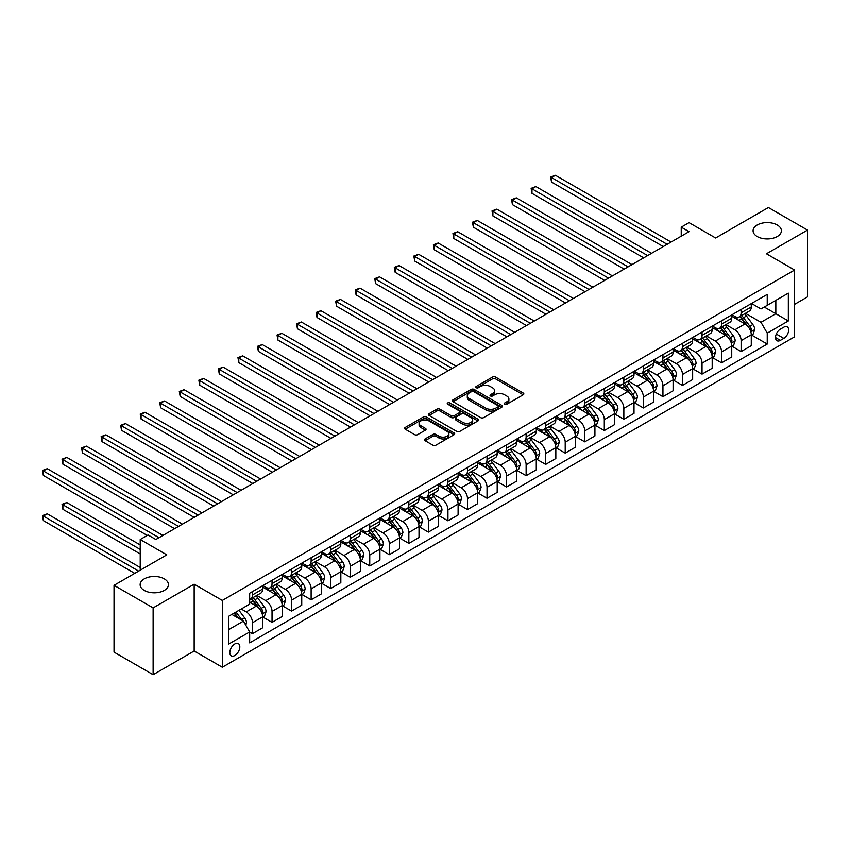 <?xml version="1.0" encoding="UTF-8"?>
<svg xmlns="http://www.w3.org/2000/svg" width="850" height="850" viewBox="0 0 850 850"><rect width="100%" height="100%" fill="white"/><g stroke="black" fill="none" stroke-linecap="round" stroke-linejoin="round"><path stroke-width="1.27" d="M504.751 404.217A1.519 0.882 0 0 0 506.897 404.217L523.207 394.804A2.167 1.254 0 0 0 523.844 393.911A2.167 1.254 0 0 0 523.207 393.029L495.582 377.081A2.167 1.254 0 0 0 492.511 377.081L476.202 386.495A1.519 0.882 0 0 0 475.756 387.111A1.519 0.882 0 0 0 476.202 387.738A1.519 0.882 0 0 0 478.348 387.738L480.462 386.516A6.949 4.006 0 0 1 490.28 386.516L492.586 387.844A6.949 4.006 0 0 1 494.626 390.681A6.949 4.006 0 0 1 492.586 393.518L490.471 394.74A1.519 0.882 0 0 0 490.036 395.356A1.519 0.882 0 0 0 490.471 395.973A1.519 0.882 0 0 0 492.628 395.973L494.732 394.761A6.949 4.006 0 0 1 504.56 394.761L506.855 396.089A6.949 4.006 0 0 1 508.895 398.926A6.949 4.006 0 0 1 506.855 401.763L504.751 402.974A1.519 0.882 0 0 0 504.305 403.601A1.519 0.882 0 0 0 504.751 404.217L504.751 402.974M164.305 578.871A14.152 8.171 0 0 0 148.888 577.097A14.152 8.171 0 0 0 140.144 584.651A14.152 8.171 0 0 0 144.288 590.431A14.152 8.171 0 0 0 159.715 592.195A14.152 8.171 0 0 0 168.449 584.651A14.152 8.171 0 0 0 164.305 578.871M777.24 224.995A14.152 8.171 0 0 0 761.823 223.221A14.152 8.171 0 0 0 753.089 230.775A14.152 8.171 0 0 0 757.233 236.555A14.152 8.171 0 0 0 772.65 238.319A14.152 8.171 0 0 0 781.394 230.775A14.152 8.171 0 0 0 777.24 224.995M234.823 655.52A7.076 4.091 120 0 0 239.445 649.283A7.076 4.091 120 0 0 238.361 643.609A7.076 4.091 120 0 0 234.823 643.96A7.076 4.091 120 0 0 230.201 650.197A7.076 4.091 120 0 0 231.285 655.871A7.076 4.091 120 0 0 234.823 655.52M425.127 438.929A2.167 1.254 0 0 0 424.501 439.822A2.167 1.254 0 0 0 425.127 440.704L432.884 445.177A2.167 1.254 0 0 0 435.954 445.177L454.059 434.722A2.167 1.254 0 0 0 454.697 433.84A2.167 1.254 0 0 0 454.059 432.947L426.434 416.999A2.167 1.254 0 0 0 423.364 416.999L405.259 427.454A2.167 1.254 0 0 0 404.621 428.347A2.167 1.254 0 0 0 405.259 429.229L414.619 434.637A2.167 1.254 0 0 0 417.69 434.637L425.436 430.153A2.167 1.254 0 0 0 426.073 429.271A2.167 1.254 0 0 0 425.436 428.389L420.793 425.701A5.801 3.347 0 0 1 419.092 423.332A5.801 3.347 0 0 1 422.684 420.24A5.801 3.347 0 0 1 429.006 420.962L447.196 431.46A5.801 3.347 0 0 1 448.896 433.84A5.801 3.347 0 0 1 445.315 436.932A5.801 3.347 0 0 1 438.983 436.209L435.954 434.456A2.167 1.254 0 0 0 432.884 434.456L425.127 438.929L425.127 440.704M794.601 304.353L807.5 296.905L807.5 230.095L768.411 207.528L715.636 238L689.053 222.647L681.243 227.163L689.053 231.678L155.858 539.516L148.049 535.001L140.229 539.516L140.229 570.201M153.127 607.899L153.127 674.698L194.172 651.004L194.172 584.194L153.127 607.899L114.038 585.331L166.812 554.859L140.229 539.516M194.172 584.194L222.317 600.451L794.601 270.045L794.601 336.844L222.317 667.25L222.317 600.451M807.5 230.095L766.456 253.789L794.601 270.045M480.611 417.616A2.167 1.254 0 0 0 483.682 417.616L501.797 407.161A2.167 1.254 0 0 0 502.435 406.279A2.167 1.254 0 0 0 501.797 405.386L474.172 389.438A2.167 1.254 0 0 0 471.102 389.438L452.986 399.893A2.167 1.254 0 0 0 452.349 400.786A2.167 1.254 0 0 0 452.986 401.668L480.611 417.616M448.301 404.547A1.519 0.882 0 0 1 449.841 404.759L477.902 420.962L459.818 431.396A2.167 1.254 0 0 1 456.748 431.396L429.123 415.448L429.123 413.674A2.167 1.254 0 0 0 428.485 414.566A2.167 1.254 0 0 0 429.123 415.448M429.123 413.674L436.868 409.201A2.167 1.254 0 0 1 439.939 409.201L451.148 415.671A2.167 1.254 0 0 0 454.219 415.671L459.361 412.707A2.167 1.254 0 0 0 459.999 411.814A2.167 1.254 0 0 0 459.361 410.933L447.695 404.196A1.519 0.882 0 0 1 447.249 403.58A1.519 0.882 0 0 1 448.184 402.762A1.519 0.882 0 0 1 449.841 402.953L477.934 419.167A2.167 1.254 0 0 1 478.561 420.059A2.167 1.254 0 0 1 477.934 420.941L477.934 419.167M153.127 674.698L114.038 652.131L114.038 585.331M783.806 327.186L780.374 329.173A6.853 3.953 120 0 0 775.891 335.219A6.853 3.953 120 0 0 776.942 340.712A6.853 3.953 120 0 0 780.374 340.372L783.806 338.385A6.853 3.953 120 0 0 788.29 332.339A6.853 3.953 120 0 0 787.238 326.846A6.853 3.953 120 0 0 783.806 327.186M751.528 303.493L760.984 308.954L767.242 305.341L767.242 294.419L249.677 593.226L249.677 604.148L228.576 616.335L228.576 644.141L249.677 631.954L249.677 642.876L767.242 344.069L767.242 333.147L760.984 322.309L745.439 313.331M767.242 305.341L788.343 293.154L788.343 320.96L767.242 333.147M194.172 651.004L222.317 667.25M681.243 227.163L681.243 236.194M764.267 307.052L775.838 313.735L775.838 300.379L788.343 293.154M760.984 322.309L775.838 313.735L788.343 320.96M228.576 629.701L243.429 621.127L231.859 614.444M249.677 632.049L252.492 633.675L252.492 622.742A8.84 5.111 -120 0 0 246.234 611.915L241.241 609.025M252.492 633.675L262.661 627.799L262.661 616.877A8.84 5.111 -120 0 0 256.402 606.05L249.677 602.161M262.894 617.1L272.043 622.381L272.043 611.458A8.84 5.111 -120 0 0 265.784 600.631L256.806 595.446M272.043 622.381L282.2 616.516L282.2 605.593A8.84 5.111 -120 0 0 275.953 594.766L262.661 587.084M282.434 605.816L291.582 611.097L291.582 600.174A8.84 5.111 -120 0 0 285.334 589.347L276.346 584.162M291.582 611.097L301.75 605.232L301.75 594.309A8.84 5.111 -120 0 0 295.492 583.472L282.2 575.801M301.984 594.532L311.132 599.813L311.132 588.891A8.84 5.111 -120 0 0 304.874 578.064L295.896 572.879M311.132 599.813L321.289 593.948L321.289 583.026A8.84 5.111 -120 0 0 315.042 572.188L301.75 564.517M321.523 583.249L330.671 588.529L330.671 577.607A8.84 5.111 -120 0 0 324.424 566.78L315.435 561.595M330.671 588.529L340.839 582.664L340.839 571.742A8.84 5.111 -120 0 0 334.581 560.904L321.289 553.233M341.073 571.965L350.221 577.246L350.221 566.323A8.84 5.111 -120 0 0 343.963 555.496L334.985 550.311M350.221 577.246L360.379 571.381L360.379 560.458A8.84 5.111 -120 0 0 354.131 549.621L340.839 541.949M360.623 560.681L369.761 565.962L369.761 555.039A8.84 5.111 -120 0 0 363.513 544.213L354.535 539.028M369.761 565.962L379.929 560.097L379.929 549.174A8.84 5.111 -120 0 0 373.671 538.337L360.379 530.666M380.163 549.398L389.311 554.678L389.311 543.756A8.84 5.111 -120 0 0 383.053 532.918L374.074 527.744M389.311 554.678L399.479 548.813L399.479 537.891A8.84 5.111 -120 0 0 393.221 527.053L379.929 519.382M399.712 538.114L408.861 543.394L408.861 532.472A8.84 5.111 -120 0 0 402.603 521.634L393.624 516.449M408.861 543.394L419.018 537.529L419.018 526.607A8.84 5.111 -120 0 0 412.76 515.769L399.479 508.098M419.252 526.83L428.4 532.111L428.4 521.188A8.84 5.111 -120 0 0 422.142 510.351L413.164 505.166M428.4 532.111L438.568 526.246L438.568 515.323A8.84 5.111 -120 0 0 432.31 504.486L419.018 496.814M438.802 515.546L447.95 520.827L447.95 509.904A8.84 5.111 -120 0 0 441.692 499.067L432.714 493.882M447.95 520.827L458.108 514.962L458.108 504.039A8.84 5.111 -120 0 0 451.86 493.202L438.568 485.531M458.341 504.263L467.489 509.543L467.489 498.621A8.84 5.111 -120 0 0 461.242 487.783L452.253 482.598M467.489 509.543L477.658 503.678L477.658 492.756A8.84 5.111 -120 0 0 471.399 481.918L458.108 474.247M477.891 492.979L487.039 498.259L487.039 487.337A8.84 5.111 -120 0 0 480.781 476.499L471.803 471.314M487.039 498.259L497.197 492.394L497.197 481.472A8.84 5.111 -120 0 0 490.949 470.634L477.658 462.963M497.431 481.695L506.579 486.976L506.579 476.053A8.84 5.111 -120 0 0 500.331 465.216L491.342 460.031M506.579 486.976L516.747 481.111L516.747 470.178A8.84 5.111 -120 0 0 510.489 459.351L497.197 451.679M516.981 470.411L526.129 475.692L526.129 464.769A8.84 5.111 -120 0 0 519.871 453.932L510.892 448.747M526.129 475.692L536.286 469.827L536.286 458.894A8.84 5.111 -120 0 0 530.039 448.067L516.747 440.396M536.52 459.127L545.668 464.408L545.668 453.486A8.84 5.111 -120 0 0 539.421 442.648L530.442 437.463M545.668 464.408L555.836 458.533L555.836 447.61A8.84 5.111 -120 0 0 549.578 436.783L536.286 429.112M556.07 447.844L565.218 453.124L565.218 442.202A8.84 5.111 -120 0 0 558.96 431.364L549.982 426.179M565.218 453.124L575.386 447.249L575.386 436.326A8.84 5.111 -120 0 0 569.128 425.499L555.836 417.828M575.62 436.56L584.758 441.841L584.758 430.918A8.84 5.111 -120 0 0 578.51 420.081L569.532 414.896M584.758 441.841L594.926 435.965L594.926 425.043A8.84 5.111 -120 0 0 588.668 414.216L575.386 406.534M595.159 425.276L604.308 430.557L604.308 419.624A8.84 5.111 -120 0 0 598.049 408.797L589.071 403.612M604.308 430.557L614.476 424.681L614.476 413.759A8.84 5.111 -120 0 0 608.218 402.932L594.926 395.25M614.709 413.982L623.857 419.273L623.857 408.34A8.84 5.111 -120 0 0 617.599 397.513L608.621 392.328M623.857 419.273L634.015 413.397L634.015 402.475A8.84 5.111 -120 0 0 627.757 391.648L614.476 383.966M634.249 402.698L643.397 407.979L643.397 397.056A8.84 5.111 -120 0 0 637.139 386.229L628.161 381.044M643.397 407.979L653.565 402.114L653.565 391.191A8.84 5.111 -120 0 0 647.307 380.364L634.015 372.683M653.799 391.414L662.947 396.695L662.947 385.772A8.84 5.111 -120 0 0 656.689 374.946L647.711 369.761M662.947 396.695L673.104 390.83L673.104 379.908A8.84 5.111 -120 0 0 666.857 369.07L653.565 361.399M673.338 380.131L682.486 385.411L682.486 374.489A8.84 5.111 -120 0 0 676.239 363.662L667.25 358.477M682.486 385.411L692.654 379.546L692.654 368.624A8.84 5.111 -120 0 0 686.396 357.786L673.104 350.115M692.888 368.847L702.036 374.127L702.036 363.205A8.84 5.111 -120 0 0 695.778 352.378L686.8 347.193M702.036 374.127L712.194 368.263L712.194 357.34A8.84 5.111 -120 0 0 705.946 346.502L692.654 338.831M712.428 357.563L721.576 362.844L721.576 351.921A8.84 5.111 -120 0 0 715.328 341.094L706.339 335.909M721.576 362.844L731.744 356.979L731.744 346.056A8.84 5.111 -120 0 0 725.486 335.219L712.194 327.547M731.977 346.279L741.126 351.56L741.126 340.638A8.84 5.111 -120 0 0 734.867 329.811L725.889 324.626M741.126 351.56L751.283 345.695L751.283 334.772A8.84 5.111 -120 0 0 745.036 323.935L731.744 316.264M731.977 314.776L734.867 316.444A8.84 5.111 -120 0 0 739.287 316.88A8.84 5.111 -120 0 0 741.126 312.832L741.126 309.496M712.428 326.06L715.328 327.728A8.84 5.111 -120 0 0 719.748 328.164A8.84 5.111 -120 0 0 721.576 324.116L721.576 320.779M692.888 337.344L695.778 339.012A8.84 5.111 -120 0 0 700.198 339.447A8.84 5.111 -120 0 0 702.036 335.399L702.036 332.063M673.338 348.627L676.239 350.296A8.84 5.111 -120 0 0 680.659 350.731A8.84 5.111 -120 0 0 682.486 346.683L682.486 343.347M653.799 359.911L656.689 361.579A8.84 5.111 -120 0 0 661.109 362.015A8.84 5.111 -120 0 0 662.947 357.967L662.947 354.631M634.249 371.195L637.139 372.863A8.84 5.111 -120 0 0 641.569 373.309A8.84 5.111 -120 0 0 643.397 369.251L643.397 365.914M614.709 382.479L617.599 384.147A8.84 5.111 -120 0 0 622.019 384.593A8.84 5.111 -120 0 0 623.857 380.534L623.857 377.198M595.159 393.763L598.049 395.431A8.84 5.111 -120 0 0 602.48 395.877A8.84 5.111 -120 0 0 604.308 391.829L604.308 388.482M575.62 405.046L578.51 406.714A8.84 5.111 -120 0 0 582.93 407.161A8.84 5.111 -120 0 0 584.758 403.112L584.758 399.766M556.07 416.33L558.96 418.009A8.84 5.111 -120 0 0 563.391 418.444A8.84 5.111 -120 0 0 565.218 414.396L565.218 411.049M536.52 427.614L539.421 429.293A8.84 5.111 -120 0 0 543.841 429.728A8.84 5.111 -120 0 0 545.668 425.68L545.668 422.333M516.981 438.897L519.871 440.576A8.84 5.111 -120 0 0 524.291 441.012A8.84 5.111 -120 0 0 526.129 436.964L526.129 433.617M497.431 450.181L500.331 451.86A8.84 5.111 -120 0 0 504.751 452.296A8.84 5.111 -120 0 0 506.579 448.248L506.579 444.901M477.891 461.476L480.781 463.144A8.84 5.111 -120 0 0 485.201 463.579A8.84 5.111 -120 0 0 487.039 459.531L487.039 456.184M458.341 472.759L461.242 474.428A8.84 5.111 -120 0 0 465.662 474.863A8.84 5.111 -120 0 0 467.489 470.815L467.489 467.479M438.802 484.043L441.692 485.711A8.84 5.111 -120 0 0 446.112 486.147A8.84 5.111 -120 0 0 447.95 482.099L447.95 478.763M419.252 495.327L422.142 496.995A8.84 5.111 -120 0 0 426.572 497.431A8.84 5.111 -120 0 0 428.4 493.382L428.4 490.046M399.712 506.611L402.603 508.279A8.84 5.111 -120 0 0 407.022 508.714A8.84 5.111 -120 0 0 408.861 504.666L408.861 501.33M380.163 517.894L383.053 519.562A8.84 5.111 -120 0 0 387.483 519.998A8.84 5.111 -120 0 0 389.311 515.95L389.311 512.614M360.612 529.178L363.513 530.846A8.84 5.111 -120 0 0 367.933 531.282A8.84 5.111 -120 0 0 369.761 527.234L369.761 523.898M341.073 540.462L343.963 542.13A8.84 5.111 -120 0 0 348.383 542.566A8.84 5.111 -120 0 0 350.221 538.517L350.221 535.181M321.523 551.746L324.424 553.414A8.84 5.111 -120 0 0 328.844 553.849A8.84 5.111 -120 0 0 330.671 549.801L330.671 546.465M301.984 563.029L304.874 564.697A8.84 5.111 -120 0 0 309.294 565.133A8.84 5.111 -120 0 0 311.132 561.085L311.132 557.749M282.434 574.313L285.334 575.981A8.84 5.111 -120 0 0 289.754 576.428A8.84 5.111 -120 0 0 291.582 572.369L291.582 569.032M262.894 585.597L265.784 587.265A8.84 5.111 -120 0 0 270.204 587.711A8.84 5.111 -120 0 0 272.043 583.653L272.043 580.316M751.528 334.996L767.242 344.069M739.287 316.88L749.456 311.015A8.84 5.111 -120 0 0 751.283 306.967L751.283 303.631M719.748 328.164L729.906 322.299A8.84 5.111 -120 0 0 731.744 318.251L731.744 314.914M700.198 339.447L710.366 333.582A8.84 5.111 -120 0 0 712.194 329.534L712.194 326.198M680.659 350.731L690.816 344.866A8.84 5.111 -120 0 0 692.654 340.818L692.654 337.482M661.109 362.015L671.277 356.15A8.84 5.111 -120 0 0 673.104 352.102L673.104 348.766M641.569 373.309L651.727 367.434A8.84 5.111 -120 0 0 653.565 363.386L653.565 360.049M622.019 384.593L632.188 378.717A8.84 5.111 -120 0 0 634.015 374.669L634.015 371.333M602.48 395.877L612.638 390.001A8.84 5.111 -120 0 0 614.476 385.953L614.476 382.617M582.93 407.161L593.098 401.285A8.84 5.111 -120 0 0 594.926 397.237L594.926 393.901M563.391 418.444L573.548 412.569A8.84 5.111 -120 0 0 575.386 408.521L575.386 405.184M543.841 429.728L554.009 423.863A8.84 5.111 -120 0 0 555.836 419.804L555.836 416.468M524.291 441.012L534.459 435.147A8.84 5.111 -120 0 0 536.286 431.088L536.286 427.752M504.751 452.296L514.909 446.431A8.84 5.111 -120 0 0 516.747 442.382L516.747 439.036M485.201 463.579L495.369 457.714A8.84 5.111 -120 0 0 497.197 453.666L497.197 450.319M465.662 474.863L475.819 468.998A8.84 5.111 -120 0 0 477.658 464.95L477.658 461.603M446.112 486.147L456.28 480.282A8.84 5.111 -120 0 0 458.108 476.234L458.108 472.887M426.572 497.431L436.73 491.566A8.84 5.111 -120 0 0 438.568 487.517L438.568 484.171M407.022 508.714L417.191 502.849A8.84 5.111 -120 0 0 419.018 498.801L419.018 495.454M387.483 519.998L397.641 514.133A8.84 5.111 -120 0 0 399.479 510.085L399.479 506.738M367.933 531.282L378.101 525.417A8.84 5.111 -120 0 0 379.929 521.369L379.929 518.033M348.383 542.566L358.551 536.701A8.84 5.111 -120 0 0 360.379 532.653L360.379 529.316M328.844 553.849L339.001 547.984A8.84 5.111 -120 0 0 340.839 543.936L340.839 540.6M309.294 565.133L319.462 559.268A8.84 5.111 -120 0 0 321.289 555.22L321.289 551.884M289.754 576.428L299.912 570.552A8.84 5.111 -120 0 0 301.75 566.504L301.75 563.168M270.204 587.711L280.373 581.836A8.84 5.111 -120 0 0 282.2 577.787L282.2 574.451M249.677 599.346A8.84 5.111 -120 0 0 250.665 598.995L260.822 593.119A8.84 5.111 -120 0 0 262.661 589.071L262.661 585.735M250.665 598.995A8.84 5.111 -120 0 0 252.492 594.947L252.492 591.6M243.429 621.127L249.677 631.954M505.357 404.43L506.855 403.559A6.949 4.006 0 0 0 508.895 400.733L508.895 398.926M494.626 390.681L494.626 392.487A6.949 4.006 0 0 1 492.586 395.324L491.087 396.196M523.175 394.814L495.582 378.888A2.167 1.254 0 0 0 492.511 378.888L476.808 387.951M501.766 407.182L474.172 391.244A2.167 1.254 0 0 0 471.102 391.244L453.018 401.689L452.986 399.893M497.962 406.895A1.519 0.882 0 0 0 498.408 406.279A1.519 0.882 0 0 0 497.962 405.663L473.705 391.659A1.519 0.882 0 0 0 471.559 391.659L469.338 392.944A6.949 4.006 0 0 0 467.298 395.781A6.949 4.006 0 0 0 469.338 398.608L485.913 408.181A6.949 4.006 0 0 0 495.731 408.181L497.962 406.895L497.962 408.701A1.519 0.882 0 0 0 498.408 408.085L498.408 406.279M467.298 395.781L467.298 397.587A6.949 4.006 0 0 0 469.338 400.414L469.338 398.608M497.962 408.701L495.731 409.987A6.949 4.006 0 0 1 485.913 409.987L469.338 400.414M429.154 415.469L436.868 411.007L436.868 409.201M459.999 411.814L459.999 413.621A2.167 1.254 0 0 1 459.361 414.502L454.219 417.478A2.167 1.254 0 0 1 451.148 417.478L439.939 411.007A2.167 1.254 0 0 0 436.868 411.007M462.772 422.386A5.801 3.347 0 0 0 469.104 423.109A5.801 3.347 0 0 0 472.685 420.017A5.801 3.347 0 0 0 470.985 417.637L464.578 413.939A2.167 1.254 0 0 0 461.507 413.939L456.365 416.914A2.167 1.254 0 0 0 455.728 417.796A2.167 1.254 0 0 0 456.365 418.678L462.772 422.386L462.772 424.192A5.801 3.347 0 0 0 469.104 424.915A5.801 3.347 0 0 0 472.685 421.812L472.685 420.017M455.728 417.796L455.728 419.603A2.167 1.254 0 0 0 456.365 420.484L456.365 418.678M462.772 424.192L456.365 420.484M448.896 433.84L448.896 435.646A5.801 3.347 0 0 1 445.315 438.738A5.801 3.347 0 0 1 438.983 438.016L435.954 436.263A2.167 1.254 0 0 0 432.884 436.263L425.159 440.714M419.092 423.332L419.092 425.138A5.801 3.347 0 0 0 420.793 427.507L420.793 425.701M425.436 428.389L425.436 430.153L420.793 427.507M454.059 432.947L454.059 434.722L426.434 418.806A2.167 1.254 0 0 0 423.364 418.806L405.28 429.239M751.283 335.134L753.164 334.05L754.726 329.534A5.865 3.379 -120 0 0 752.856 324.541L746.47 316.019A16.915 9.764 -120 0 0 744.621 313.809M738.268 320.036A16.915 9.764 -120 0 0 734.804 316.413M750.752 331.543L751.559 329.789A5.865 3.379 -120 0 0 749.891 326.262L743.495 317.73A16.915 9.764 -120 0 0 741.657 315.52M740.074 316.434A14.046 8.107 60 0 1 742.379 319.047L747.787 326.272M551.533 227.205L624.166 269.142L512.444 204.637L512.444 200.122L516.354 197.869L631.986 264.626M739.776 316.604A16.915 9.764 60 0 1 741.625 318.814L745.864 324.487M667.165 244.311L551.533 177.554L555.443 175.302L671.075 242.059M663.255 246.574L551.533 182.07L551.533 177.554L550.673 177.055L555.443 175.302M551.533 182.07L550.673 177.055M731.744 346.418L733.614 345.334L735.186 340.818A5.865 3.379 -120 0 0 733.316 335.824L726.92 327.303A16.915 9.764 -120 0 0 725.082 325.093M718.728 331.319A16.915 9.764 -120 0 0 715.264 327.696M731.213 342.826L732.02 341.073A5.865 3.379 -120 0 0 730.341 337.546L723.956 329.014A16.915 9.764 -120 0 0 722.107 326.804M720.534 327.717A14.046 8.107 60 0 1 722.84 330.331L728.248 337.556M531.994 238.489L604.616 280.426L492.904 215.921L492.904 211.406L496.814 209.153L612.436 275.91M720.226 327.888A16.915 9.764 60 0 1 722.075 330.098L726.325 335.771M712.194 357.701L714.074 356.618L715.636 352.102A5.865 3.379 -120 0 0 713.766 347.108L707.381 338.587A16.915 9.764 -120 0 0 705.532 336.377M699.178 342.603A16.915 9.764 -120 0 0 695.714 338.98M711.662 354.11L712.47 352.357A5.865 3.379 -120 0 0 710.791 348.829L704.406 340.297A16.915 9.764 -120 0 0 702.557 338.087M700.984 339.001A14.046 8.107 60 0 1 703.29 341.615L708.698 348.84M512.444 249.773L585.076 291.709L473.354 227.205L473.354 222.689L477.264 220.437L592.896 287.194M700.687 339.171A16.915 9.764 60 0 1 702.536 341.381L706.775 347.055M692.654 368.985L694.524 367.901L696.086 363.386A5.865 3.379 -120 0 0 694.227 358.402L687.831 349.871A16.915 9.764 -120 0 0 685.982 347.661M679.628 353.887A16.915 9.764 -120 0 0 676.175 350.264M692.123 365.394L692.931 363.641A5.865 3.379 -120 0 0 691.252 360.113L684.866 351.581A16.915 9.764 -120 0 0 683.018 349.371M681.445 350.285A14.046 8.107 60 0 1 683.751 352.899L689.148 360.124M492.904 261.056L565.526 302.993L453.804 238.489L453.804 233.973L457.714 231.721L573.346 298.478M681.137 350.455A16.915 9.764 60 0 1 682.986 352.665L687.236 358.339M647.615 255.595L531.994 188.838L535.904 186.586L651.525 253.343M643.716 257.858L531.994 193.354L531.994 188.838L531.133 188.349L535.904 186.586M531.994 193.354L531.133 188.349M628.076 266.879L511.583 199.633L516.354 197.869M512.444 204.637L511.583 199.633M608.526 278.163L492.044 210.917L496.814 209.153M492.904 215.921L492.044 210.917M673.104 380.269L674.985 379.185L676.547 374.669A5.865 3.379 -120 0 0 674.677 369.686L668.291 361.154A16.915 9.764 -120 0 0 666.442 358.944M660.089 365.171A16.915 9.764 -120 0 0 656.625 361.547M672.573 376.678L673.381 374.924A5.865 3.379 -120 0 0 671.702 371.397L665.316 362.865A16.915 9.764 -120 0 0 663.468 360.655M661.895 361.569A14.046 8.107 60 0 1 664.201 364.183L669.609 371.408M473.354 272.351L545.987 314.277L434.265 249.773L434.265 245.268L438.175 243.004L553.807 309.761M661.597 361.739A16.915 9.764 60 0 1 663.436 363.949L667.686 369.623M588.986 289.457L472.494 222.201L477.264 220.437M473.354 227.205L472.494 222.201M653.565 391.553L655.435 390.469L656.997 385.953A5.865 3.379 -120 0 0 655.127 380.97L648.741 372.438A16.915 9.764 -120 0 0 646.893 370.228M640.539 376.454A16.915 9.764 -120 0 0 637.075 372.831M653.023 387.961L653.841 386.208A5.865 3.379 -120 0 0 652.162 382.681L645.766 374.149A16.915 9.764 -120 0 0 643.928 371.939M642.356 372.853A14.046 8.107 60 0 1 644.661 375.477L650.059 382.691M453.804 283.634L526.437 325.561L414.715 261.056L414.715 256.551L418.625 254.288L534.257 321.045M642.048 373.022A16.915 9.764 60 0 1 643.896 375.233L648.146 380.906M634.015 402.836L635.896 401.752L637.457 397.237A5.865 3.379 -120 0 0 635.588 392.254L629.202 383.722A16.915 9.764 -120 0 0 627.353 381.512M620.999 387.738A16.915 9.764 -120 0 0 617.536 384.115M633.484 399.245L634.291 397.492A5.865 3.379 -120 0 0 632.612 393.964L626.227 385.433A16.915 9.764 -120 0 0 624.378 383.223M622.806 384.136A14.046 8.107 60 0 1 625.111 386.761L630.519 393.975M434.265 294.918L506.897 336.844L395.176 272.34L395.176 267.835L399.086 265.572L514.717 332.329M622.508 384.306A16.915 9.764 60 0 1 624.346 386.516L628.596 392.19M614.476 414.12L616.346 413.036L617.907 408.521A5.865 3.379 -120 0 0 616.037 403.538L609.652 395.006A16.915 9.764 -120 0 0 607.803 392.796M601.449 399.022A16.915 9.764 -120 0 0 597.986 395.399M613.934 410.529L614.752 408.776A5.865 3.379 -120 0 0 613.073 405.248L606.677 396.716A16.915 9.764 -120 0 0 604.839 394.506M603.266 395.42A14.046 8.107 60 0 1 605.561 398.044L610.969 405.259M414.715 306.202L487.348 348.128L375.626 283.634L375.626 279.119L379.536 276.856L495.168 343.612M602.958 395.59A16.915 9.764 60 0 1 604.807 397.8L609.057 403.474M594.926 425.404L596.806 424.32L598.368 419.804A5.865 3.379 -120 0 0 596.498 414.821L590.102 406.289A16.915 9.764 -120 0 0 588.264 404.079M581.91 410.306A16.915 9.764 -120 0 0 578.446 406.683M594.394 421.812L595.202 420.059A5.865 3.379 -120 0 0 593.523 416.532L587.138 408.011A16.915 9.764 -120 0 0 585.289 405.79M583.716 406.704A14.046 8.107 60 0 1 586.022 409.328L591.43 416.543M395.176 317.486L467.808 359.412L356.086 294.918L356.086 290.402L359.996 288.139L475.618 354.896M583.419 406.874A16.915 9.764 60 0 1 585.257 409.094L589.507 414.757M575.386 436.688L577.256 435.604L578.818 431.088A5.865 3.379 -120 0 0 576.948 426.105L570.562 417.573A16.915 9.764 -120 0 0 568.714 415.363M562.36 421.589A16.915 9.764 -120 0 0 558.896 417.966M574.844 433.107L575.652 431.343A5.865 3.379 -120 0 0 573.984 427.816L567.588 419.294A16.915 9.764 -120 0 0 565.749 417.084M564.166 417.987A14.046 8.107 60 0 1 566.472 420.612L571.88 427.826M375.626 328.769L448.258 370.696L336.536 306.202L336.536 301.686L340.446 299.423L456.078 366.191M563.869 418.168A16.915 9.764 60 0 1 565.718 420.378L569.957 426.041M569.436 300.741L452.954 233.484L457.714 231.721M453.804 238.489L452.954 233.484M549.897 312.024L433.404 244.768L438.175 243.004M434.265 249.773L433.404 244.768M530.347 323.308L413.854 256.052L418.625 254.288M414.715 261.056L413.854 256.052M510.808 334.592L394.315 267.336L399.086 265.572M395.176 272.34L394.315 267.336M491.257 345.876L374.765 278.619L379.536 276.856M375.626 283.634L374.765 278.619M555.836 447.971L557.717 446.888L559.279 442.382A5.865 3.379 -120 0 0 557.409 437.389L551.013 428.857A16.915 9.764 -120 0 0 549.174 426.647M542.821 432.873A16.915 9.764 -120 0 0 539.357 429.25M555.305 444.391L556.112 442.627A5.865 3.379 -120 0 0 554.434 439.099L548.048 430.578A16.915 9.764 -120 0 0 546.199 428.368M544.627 429.271A14.046 8.107 60 0 1 546.933 431.896L552.341 439.11M356.086 340.053L428.708 381.979L316.997 317.486L316.997 312.97L320.907 310.707L436.528 377.474M544.319 429.452A16.915 9.764 60 0 1 546.168 431.662L550.418 437.325M471.718 357.159L355.226 289.903L359.996 288.139M356.086 294.918L355.226 289.903M536.286 459.255L538.167 458.171L539.729 453.666A5.865 3.379 -120 0 0 537.859 448.672L531.473 440.141A16.915 9.764 -120 0 0 529.624 437.931M523.271 444.157A16.915 9.764 -120 0 0 519.807 440.534M535.755 455.674L536.562 453.911A5.865 3.379 -120 0 0 534.884 450.383L528.498 441.862A16.915 9.764 -120 0 0 526.649 439.652M525.077 440.555A14.046 8.107 60 0 1 527.383 443.179L532.791 450.394M336.536 351.337L409.169 393.263L297.447 328.769L297.447 324.254L301.357 322.001L416.989 388.758M524.779 440.736A16.915 9.764 60 0 1 526.628 442.946L530.867 448.609M452.168 368.443L335.676 301.187L340.446 299.423M336.536 306.202L335.676 301.187M516.747 470.539L518.617 469.466L520.189 464.95A5.865 3.379 -120 0 0 518.319 459.956L511.923 451.424A16.915 9.764 -120 0 0 510.085 449.214M503.721 455.441A16.915 9.764 -120 0 0 500.267 451.817M516.216 466.958L517.023 465.194A5.865 3.379 -120 0 0 515.344 461.667L508.959 453.146A16.915 9.764 -120 0 0 507.11 450.936M505.538 451.839A14.046 8.107 60 0 1 507.843 454.463L513.251 461.678M316.997 362.621L389.619 404.558L277.908 340.053L277.908 335.538L281.807 333.285L397.439 400.042M505.229 452.019A16.915 9.764 60 0 1 507.078 454.229L511.328 459.892M432.618 379.727L316.136 312.471L320.907 310.707M316.997 317.486L316.136 312.471M497.197 481.833L499.078 480.749L500.639 476.234A5.865 3.379 -120 0 0 498.769 471.24L492.384 462.708A16.915 9.764 -120 0 0 490.535 460.498M484.181 466.724A16.915 9.764 -120 0 0 480.717 463.101M496.666 478.242L497.473 476.478A5.865 3.379 -120 0 0 495.794 472.961L489.409 464.429A16.915 9.764 -120 0 0 487.56 462.219M485.987 463.123A14.046 8.107 60 0 1 488.293 465.747L493.701 472.961M297.447 373.904L370.079 415.841L258.358 351.337L258.358 346.821L262.267 344.569L377.899 411.326M485.69 463.303A16.915 9.764 60 0 1 487.528 465.513L491.778 471.176M413.079 391.011L296.586 323.754L301.357 322.001M297.447 328.769L296.586 323.754M477.658 493.117L479.527 492.033L481.089 487.517A5.865 3.379 -120 0 0 479.219 482.524L472.834 473.992A16.915 9.764 -120 0 0 470.985 471.782M464.631 478.008A16.915 9.764 -120 0 0 461.168 474.385M477.116 489.526L477.934 487.762A5.865 3.379 -120 0 0 476.255 484.245L469.869 475.713A16.915 9.764 -120 0 0 468.021 473.503M466.448 474.406A14.046 8.107 60 0 1 468.754 477.031L474.151 484.245M277.908 385.188L350.529 427.125L238.808 362.621L238.808 358.105L242.718 355.853L358.349 422.609M466.14 474.587A16.915 9.764 60 0 1 467.989 476.797L472.239 482.46M393.529 402.294L277.047 335.038L281.807 333.285M277.908 340.053L277.047 335.038M458.108 504.401L459.988 503.317L461.55 498.801A5.865 3.379 -120 0 0 459.68 493.808L453.294 485.276A16.915 9.764 -120 0 0 451.446 483.066M445.092 489.292A16.915 9.764 -120 0 0 441.628 485.669M457.576 500.809L458.384 499.046A5.865 3.379 -120 0 0 456.705 495.529L450.319 486.997A16.915 9.764 -120 0 0 448.471 484.787M446.898 485.69A14.046 8.107 60 0 1 449.204 488.314L454.612 495.529M258.358 396.472L330.99 438.409L219.268 373.904L219.268 369.389L223.178 367.136L338.81 433.893M446.601 485.871A16.915 9.764 60 0 1 448.439 488.081L452.689 493.754M373.989 413.578L257.497 346.322L262.267 344.569M258.358 351.337L257.497 346.322M438.568 515.684L440.438 514.601L442 510.085A5.865 3.379 -120 0 0 440.13 505.091L433.744 496.57A16.915 9.764 -120 0 0 431.896 494.36M425.542 500.586A16.915 9.764 -120 0 0 422.078 496.953M438.026 512.093L438.844 510.329A5.865 3.379 -120 0 0 437.166 506.812L430.769 498.281A16.915 9.764 -120 0 0 428.931 496.071M427.359 496.974A14.046 8.107 60 0 1 429.654 499.598L435.062 506.812M238.808 407.756L311.44 449.692L199.718 385.188L199.718 380.672L203.628 378.42L319.26 445.177M427.051 497.154A16.915 9.764 60 0 1 428.899 499.364L433.149 505.038M419.018 526.968L420.899 525.884L422.461 521.369A5.865 3.379 -120 0 0 420.591 516.375L414.194 507.854A16.915 9.764 -120 0 0 412.356 505.644M406.002 511.87A16.915 9.764 -120 0 0 402.539 508.236M418.487 523.377L419.294 521.613A5.865 3.379 -120 0 0 417.616 518.096L411.23 509.564A16.915 9.764 -120 0 0 409.381 507.354M407.809 508.268A14.046 8.107 60 0 1 410.114 510.882L415.522 518.096M219.268 419.039L291.901 460.976L180.179 396.472L180.179 391.956L184.089 389.704L299.71 456.461M407.511 508.438A16.915 9.764 60 0 1 409.349 510.648L413.599 516.322M399.479 538.252L401.349 537.168L402.911 532.653A5.865 3.379 -120 0 0 401.041 527.659L394.655 519.138A16.915 9.764 -120 0 0 392.806 516.928M386.453 523.154A16.915 9.764 -120 0 0 382.989 519.52M398.937 534.661L399.755 532.897A5.865 3.379 -120 0 0 398.076 529.38L391.68 520.848A16.915 9.764 -120 0 0 389.842 518.638M388.259 519.552A14.046 8.107 60 0 1 390.564 522.166L395.973 529.38M199.718 430.323L272.351 472.26L160.629 407.756L160.629 403.24L164.539 400.987L280.171 467.744M387.961 519.722A16.915 9.764 60 0 1 389.81 521.932L394.049 527.606M379.929 549.536L381.809 548.452L383.371 543.936A5.865 3.379 -120 0 0 381.501 538.942L375.105 530.421A16.915 9.764 -120 0 0 373.267 528.211M366.913 534.438A16.915 9.764 -120 0 0 363.449 530.814M379.397 545.944L380.205 544.191A5.865 3.379 -120 0 0 378.526 540.664L372.141 532.132A16.915 9.764 -120 0 0 370.292 529.922M368.719 530.836A14.046 8.107 60 0 1 371.025 533.449L376.433 540.674M180.179 441.607L252.801 483.544L141.089 419.039L141.089 414.524L144.999 412.271L260.621 479.028M368.411 531.006A16.915 9.764 60 0 1 370.26 533.216L374.51 538.889M360.379 560.819L362.259 559.736L363.821 555.22A5.865 3.379 -120 0 0 361.951 550.226L355.566 541.705A16.915 9.764 -120 0 0 353.717 539.495M347.363 545.721A16.915 9.764 -120 0 0 343.899 542.098M359.848 557.228L360.655 555.475A5.865 3.379 -120 0 0 358.987 551.947L352.591 543.416A16.915 9.764 -120 0 0 350.752 541.206M349.169 542.119A14.046 8.107 60 0 1 351.475 544.733L356.883 551.958M160.629 452.891L233.261 494.828L121.539 430.323L121.539 425.808L125.449 423.555L241.081 490.312M348.872 542.289A16.915 9.764 60 0 1 350.721 544.499L354.96 550.173M340.839 572.103L342.709 571.019L344.282 566.504A5.865 3.379 -120 0 0 342.412 561.521L336.016 552.989A16.915 9.764 -120 0 0 334.178 550.779M327.824 557.005A16.915 9.764 -120 0 0 324.36 553.382M340.308 568.512L341.116 566.759A5.865 3.379 -120 0 0 339.437 563.231L333.051 554.699A16.915 9.764 -120 0 0 331.203 552.489M329.63 553.403A14.046 8.107 60 0 1 331.936 556.017L337.344 563.242M141.089 464.174L213.711 506.111L102 441.607L102 437.091L105.91 434.839L221.531 501.596M329.322 553.573A16.915 9.764 60 0 1 331.171 555.783L335.421 561.457M321.289 583.387L323.17 582.303L324.732 577.787A5.865 3.379 -120 0 0 322.862 572.804L316.476 564.273A16.915 9.764 -120 0 0 314.627 562.062M308.274 568.289A16.915 9.764 -120 0 0 304.81 564.666M320.758 579.796L321.566 578.043A5.865 3.379 -120 0 0 319.887 574.515L313.501 565.983A16.915 9.764 -120 0 0 311.652 563.773M310.08 564.687A14.046 8.107 60 0 1 312.386 567.301L317.794 574.526M121.539 475.469L194.172 517.395L82.45 452.891L82.45 448.386L86.36 446.123L201.992 512.879M309.783 564.857A16.915 9.764 60 0 1 311.631 567.067L315.871 572.741M301.75 594.671L303.62 593.587L305.182 589.071A5.865 3.379 -120 0 0 303.312 584.088L296.926 575.556A16.915 9.764 -120 0 0 295.078 573.346M288.724 579.572A16.915 9.764 -120 0 0 285.26 575.949M301.219 591.079L302.026 589.326A5.865 3.379 -120 0 0 300.348 585.799L293.962 577.267A16.915 9.764 -120 0 0 292.113 575.057M290.541 575.971A14.046 8.107 60 0 1 292.846 578.584L298.244 585.809M102 486.752L174.622 528.679L62.9 464.174L62.9 459.669L66.81 457.406L182.442 524.163M290.233 576.141A16.915 9.764 60 0 1 292.081 578.351L296.331 584.024M282.2 605.954L284.081 604.871L285.642 600.355A5.865 3.379 -120 0 0 283.772 595.372L277.387 586.84A16.915 9.764 -120 0 0 275.538 584.63M269.184 590.856A16.915 9.764 -120 0 0 265.721 587.233M281.669 602.363L282.476 600.61A5.865 3.379 -120 0 0 280.797 597.082L274.412 588.551A16.915 9.764 -120 0 0 272.563 586.341M270.991 587.254A14.046 8.107 60 0 1 273.296 589.879L278.704 597.093M82.45 498.036L147.262 535.447L43.361 475.458L43.361 470.953L47.271 468.69L162.903 535.447M270.693 587.424A16.915 9.764 60 0 1 272.531 589.634L276.781 595.308M262.661 617.238L264.531 616.154L266.092 611.639A5.865 3.379 -120 0 0 264.223 606.656L257.837 598.124A16.915 9.764 -120 0 0 255.988 595.914M262.119 613.647L262.937 611.894A5.865 3.379 -120 0 0 261.258 608.366L254.862 599.834A16.915 9.764 -120 0 0 253.024 597.624M251.451 598.538A14.046 8.107 60 0 1 253.757 601.162L259.154 608.377M140.229 544.935L66.81 502.541L62.9 504.804L62.9 509.32L140.229 553.956M251.143 598.708A16.915 9.764 60 0 1 252.992 600.918L257.242 606.592M62.9 509.32L62.05 504.305L140.229 549.44M62.05 504.305L66.81 502.541M245.767 625.186L246.553 622.923A5.865 3.379 -120 0 0 244.683 617.939L238.977 610.332M140.229 567.503L47.271 513.836L43.361 516.088L43.361 520.604L134.757 573.367M242.239 620.436A5.865 3.379 -120 0 0 241.708 619.65L236.013 612.043M234.536 612.893L238.637 618.354M234.133 613.126L237.607 617.759M43.361 520.604L42.5 515.589L138.667 571.104M42.5 515.589L47.271 513.836M354.439 424.862L237.958 357.606L242.718 355.853M238.808 362.621L237.958 357.606M334.9 436.146L218.407 368.889L223.178 367.136M219.268 373.904L218.407 368.889M315.35 447.429L198.857 380.173L203.628 378.42M199.718 385.188L198.857 380.173M295.811 458.713L179.318 391.467L184.089 389.704M180.179 396.472L179.318 391.467M276.261 469.997L159.768 402.751L164.539 400.987M160.629 407.756L159.768 402.751M256.711 481.281L140.229 414.035L144.999 412.271M141.089 419.039L140.229 414.035M237.171 492.575L120.679 425.319L125.449 423.555M121.539 430.323L120.679 425.319M217.621 503.859L101.139 436.603L105.91 434.839M102 441.607L101.139 436.603M198.082 515.142L81.589 447.886L86.36 446.123M82.45 452.891L81.589 447.886M178.532 526.426L62.05 459.17L66.81 457.406M62.9 464.174L62.05 459.17M158.992 537.71L42.5 470.454L47.271 468.69M43.361 475.458L42.5 470.454M246.234 611.915L256.402 606.05M265.784 600.631L275.953 594.766M285.334 589.347L295.492 583.472M304.874 578.064L315.042 572.188M324.424 566.78L334.581 560.904M343.963 555.496L354.131 549.621M363.513 544.213L373.671 538.337M383.053 532.918L393.221 527.053M402.603 521.634L412.76 515.769M422.142 510.351L432.31 504.486M441.692 499.067L451.86 493.202M461.242 487.783L471.399 481.918M480.781 476.499L490.949 470.634M500.331 465.216L510.489 459.351M519.871 453.932L530.039 448.067M539.421 442.648L549.578 436.783M558.96 431.364L569.128 425.499M578.51 420.081L588.668 414.216M598.049 408.797L608.218 402.932M617.599 397.513L627.757 391.648M637.139 386.229L647.307 380.364M656.689 374.946L666.857 369.07M676.239 363.662L686.396 357.786M695.778 352.378L705.946 346.502M715.328 341.094L725.486 335.219M734.867 329.811L745.036 323.935M741.126 312.832L751.283 306.967M741.126 340.638L751.283 334.772M721.576 351.921L731.744 346.056M721.576 324.116L731.744 318.251M702.036 363.205L712.194 357.34M702.036 335.399L712.194 329.534M682.486 374.489L692.654 368.624M682.486 346.683L692.654 340.818M662.947 385.772L673.104 379.908M662.947 357.967L673.104 352.102M643.397 397.056L653.565 391.191M643.397 369.251L653.565 363.386M623.857 408.34L634.015 402.475M623.857 380.534L634.015 374.669M604.308 419.624L614.476 413.759M604.308 391.829L614.476 385.953M584.758 430.918L594.926 425.043M584.758 403.112L594.926 397.237M565.218 442.202L575.386 436.326M565.218 414.396L575.386 408.521M545.668 453.486L555.836 447.61M545.668 425.68L555.836 419.804M526.129 464.769L536.286 458.894M526.129 436.964L536.286 431.088M506.579 476.053L516.747 470.178M506.579 448.248L516.747 442.382M487.039 487.337L497.197 481.472M487.039 459.531L497.197 453.666M467.489 498.621L477.658 492.756M467.489 470.815L477.658 464.95M447.95 509.904L458.108 504.039M447.95 482.099L458.108 476.234M428.4 521.188L438.568 515.323M428.4 493.382L438.568 487.517M408.861 532.472L419.018 526.607M408.861 504.666L419.018 498.801M389.311 543.756L399.479 537.891M389.311 515.95L399.479 510.085M369.761 555.039L379.929 549.174M369.761 527.234L379.929 521.369M350.221 566.323L360.379 560.458M350.221 538.517L360.379 532.653M330.671 577.607L340.839 571.742M330.671 549.801L340.839 543.936M311.132 588.891L321.289 583.026M311.132 561.085L321.289 555.22M291.582 600.174L301.75 594.309M291.582 572.369L301.75 566.504M272.043 611.458L282.2 605.593M272.043 583.653L282.2 577.787M252.492 622.742L262.661 616.877M252.492 594.947L262.661 589.071M776.316 334.05L783.806 338.385M775.519 337.567L780.374 340.372M506.855 403.559L506.855 401.763M490.471 395.973L490.471 394.74M492.586 395.324L492.586 393.518M476.202 387.738L476.202 386.495M492.511 378.888L492.511 377.081M495.582 378.888L495.582 377.081M523.207 394.804L523.207 393.029M471.102 391.244L471.102 389.438M474.172 391.244L474.172 389.438M501.797 407.161L501.797 405.386M485.913 409.987L485.913 408.181M495.731 409.987L495.731 408.181M439.939 411.007L439.939 409.201M451.148 417.478L451.148 415.671M454.219 417.478L454.219 415.671M459.361 414.502L459.361 412.707M449.841 404.759L449.841 402.953M432.884 436.263L432.884 434.456M435.954 436.263L435.954 434.456M438.983 438.016L438.983 436.209M405.259 429.229L405.259 427.454M423.364 418.806L423.364 416.999M426.434 418.806L426.434 416.999M750.847 331.861L754.694 329.651M743.495 317.73L746.47 316.019M738.894 320.386L741.625 318.814M749.891 326.262L752.856 324.541M749.424 328.546L751.559 329.789M731.308 343.145L735.144 340.935M723.956 329.014L726.92 327.303M719.344 331.67L722.075 330.098M730.341 337.546L733.316 335.824M729.874 339.83L732.02 341.073M711.758 354.429L715.594 352.219M704.406 340.297L707.381 338.587M699.805 342.964L702.536 341.381M710.791 348.829L713.766 347.108M710.334 351.114L712.47 352.357M692.219 365.712L696.054 363.502M684.866 351.581L687.831 349.871M680.255 354.248L682.986 352.665M691.252 360.113L694.227 358.402M690.784 362.397L692.931 363.641M672.669 376.996L676.504 374.786M665.316 362.865L668.291 361.154M660.705 365.532L663.436 363.949M671.702 371.397L674.677 369.686M671.245 373.681L673.381 374.924M653.129 388.291L656.965 386.07M645.766 374.149L648.741 372.438M641.166 376.816L643.896 375.233M652.162 382.681L655.127 380.97M651.695 384.965L653.841 386.208M633.579 399.574L637.415 397.354M626.227 385.433L629.202 383.722M621.616 388.099L624.346 386.516M632.612 393.964L635.588 392.254M632.156 396.249L634.291 397.492M614.029 410.858L617.876 408.638M606.677 396.716L609.652 395.006M602.076 399.383L604.807 397.8M613.073 405.248L616.037 403.538M612.606 407.543L614.752 408.776M594.49 422.142L598.326 419.921M587.138 408.011L590.102 406.289M582.526 410.667L585.257 409.094M593.523 416.532L596.498 414.821M593.056 418.827L595.202 420.059M574.94 433.426L578.786 431.205M567.588 419.294L570.562 417.573M562.987 421.951L565.718 420.378M573.984 427.816L576.948 426.105M573.516 430.111L575.652 431.343M555.401 444.709L559.236 442.489M548.048 430.578L551.013 428.857M543.437 433.234L546.168 431.662M554.434 439.099L557.409 437.389M553.966 441.394L556.112 442.627M535.851 455.993L539.686 453.772M528.498 441.862L531.473 440.141M523.898 444.518L526.628 442.946M534.884 450.383L537.859 448.672M534.427 452.678L536.562 453.911M516.311 467.277L520.147 465.056M508.959 453.146L511.923 451.424M504.348 455.802L507.078 454.229M515.344 461.667L518.319 459.956M514.877 463.962L517.023 465.194M496.761 478.561L500.597 476.34M489.409 464.429L492.384 462.708M484.797 467.086L487.528 465.513M495.794 472.961L498.769 471.24M495.337 475.246L497.473 476.478M477.222 489.844L481.058 487.624M469.869 475.713L472.834 473.992M465.258 478.369L467.989 476.797M476.255 484.245L479.219 482.524M475.788 486.529L477.934 487.762M457.672 501.128L461.507 498.908M450.319 486.997L453.294 485.276M445.708 489.653L448.439 488.081M456.705 495.529L459.68 493.808M456.248 497.813L458.384 499.046M438.122 512.412L441.968 510.202M430.769 498.281L433.744 496.57M426.169 500.937L428.899 499.364M437.166 506.812L440.13 505.091M436.698 509.097L438.844 510.329M418.582 523.696L422.418 521.486M411.23 509.564L414.194 507.854M406.619 512.221L409.349 510.648M417.616 518.096L420.591 516.375M417.148 520.381L419.294 521.613M399.033 534.979L402.879 532.769M391.68 520.848L394.655 519.138M387.079 523.504L389.81 521.932M398.076 529.38L401.041 527.659M397.609 531.664L399.755 532.897M379.493 546.263L383.329 544.053M372.141 532.132L375.105 530.421M367.529 534.788L370.26 533.216M378.526 540.664L381.501 538.942M378.059 542.948L380.205 544.191M359.943 557.547L363.789 555.337M352.591 543.416L355.566 541.705M347.99 546.082L350.721 544.499M358.987 551.947L361.951 550.226M358.519 554.232L360.655 555.475M340.404 568.831L344.239 566.621M333.051 554.699L336.016 552.989M328.44 557.366L331.171 555.783M339.437 563.231L342.412 561.521M338.969 565.516L341.116 566.759M320.854 580.114L324.689 577.904M313.501 565.983L316.476 564.273M308.901 568.65L311.631 567.067M319.887 574.515L322.862 572.804M319.43 576.799L321.566 578.043M301.314 591.398L305.15 589.188M293.962 577.267L296.926 575.556M289.351 579.934L292.081 578.351M300.348 585.799L303.312 584.088M299.88 588.083L302.026 589.326M281.764 602.692L285.6 600.472M274.412 588.551L277.387 586.84M269.801 591.218L272.531 589.634M280.797 597.082L283.772 595.372M280.341 599.367L282.476 600.61M262.225 613.976L266.061 611.756M254.862 599.834L257.837 598.124M250.261 602.501L252.992 600.918M261.258 608.366L264.223 606.656M260.791 610.661L262.937 611.894M245.023 623.9L246.511 623.039M241.708 619.65L244.683 617.939"/></g></svg>
